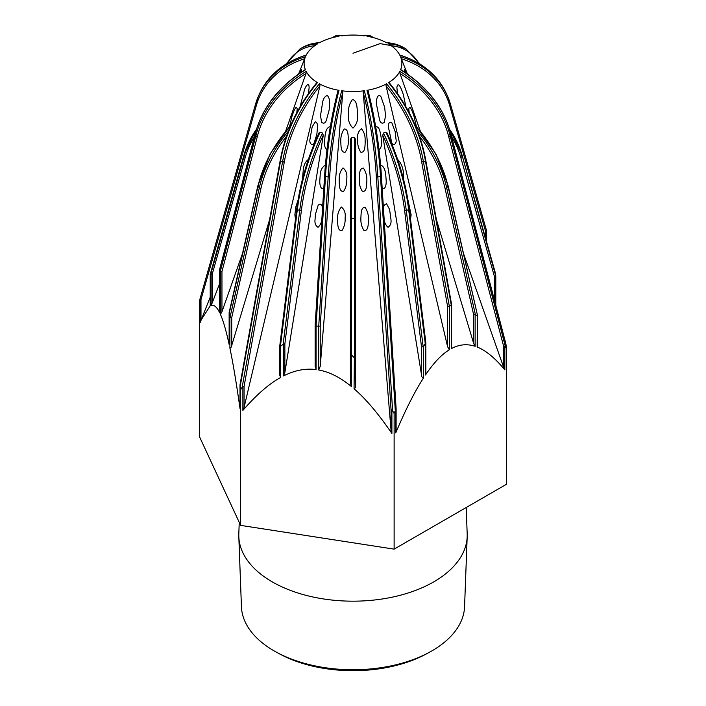 <?xml version="1.0" encoding="UTF-8"?>
<svg xmlns="http://www.w3.org/2000/svg" width="706" height="706" viewBox="0 0 706 706"><rect width="100%" height="100%" fill="white"/><g stroke="black" fill="none" stroke-linecap="round" stroke-linejoin="round"><path stroke-width="1.06" d="M477.512 346.116L477.15 347.034L478.289 347.502C486.346 350.908 495.03 358.171 504.349 369.291L504.852 369.9L504.852 346.064L506.484 348.596L506.484 484.263L394.125 549.136L240.649 525.388L199.516 436.776L199.516 301.109L199.966 299.044L200.989 299.529L256.119 106.227L255.069 105.935M302.495 179.068L303.306 169.361C303.88 164.807 305.557 161.498 308.354 159.441M295.47 219.178L294.87 214.853L295.752 207.149L298.047 199.992M323.842 187.814C320.347 190.576 319.615 183.331 319.792 180.762L320.153 175.635C320.286 170.552 322.024 167.057 325.378 165.142M321.83 219.575C321.433 222.849 320.153 225.417 318.009 227.279C315.556 225.699 314.567 223.07 315.053 219.416L315.405 214.359L318.221 205.075C320.868 203.284 322.298 204.616 322.501 209.073M339.242 179.183C339.101 174.753 340.354 170.993 343.001 167.904C346.081 170.384 347.334 174.011 346.752 178.768C347.025 183.339 346.002 187.505 343.681 191.282C339.118 192.359 339.418 184.654 339.18 181.327L339.242 179.183M337.618 218.392C337.477 213.944 338.73 210.167 341.377 207.061C344.466 209.532 345.719 213.141 345.128 217.898C345.402 222.478 344.378 226.652 342.057 230.438C337.494 231.497 337.812 223.784 337.565 220.457L337.618 218.392M359.266 179.748L359.248 178.768C359.619 175.317 358.957 168.266 363.413 168.107C365.999 172.017 367.138 176.421 366.82 181.327C366.582 184.654 366.882 192.359 362.319 191.282C360.139 187.858 359.116 184.01 359.266 179.748M360.881 218.957L360.872 217.898C361.234 214.447 360.581 207.405 365.028 207.273C367.614 211.165 368.753 215.559 368.435 220.457C368.188 223.784 368.506 231.497 363.943 230.438C361.763 227.032 360.748 223.202 360.881 218.957M380.622 165.142C385.847 166.801 385.697 175.344 386.208 180.762C386.385 183.331 385.652 190.576 382.158 187.814M383.499 209.073C383.393 206.161 384.408 204.405 386.553 203.805L389.606 209.505L390.947 219.416C391.433 223.07 390.444 225.699 387.991 227.279C385.847 225.417 384.567 222.849 384.17 219.575M423.468 162.212L421.57 161.365L447.578 306.422L447.578 346.637L386.041 85.858L386.57 83.802A103.2 59.578 -120 0 1 423.468 162.212A101.055 58.342 180 0 0 425.436 161.074A103.2 59.578 60 0 0 388.538 82.664A48.882 28.222 0 0 0 399.843 71.368A103.2 81.384 -155.1 0 1 450.243 136.267L448.513 135.976L503.652 346.346L503.652 367.332L463.454 253.366M386.57 83.802A48.882 28.222 0 0 1 366.996 90.333A103.2 21.807 81.2 0 1 380.499 176.535A101.055 58.342 180 0 1 377.807 176.95A103.2 21.807 -98.8 0 0 364.305 90.747A48.882 28.222 0 0 1 341.695 90.747A103.2 21.807 98.8 0 0 328.193 176.95A101.055 58.342 180 0 1 325.501 176.535A103.2 21.807 -81.2 0 1 339.004 90.333A48.882 28.222 0 0 1 319.43 83.802A103.2 59.578 120 0 0 282.532 162.212A101.055 58.342 180 0 1 280.564 161.074A103.2 59.578 -60 0 1 317.462 82.664A48.882 28.222 0 0 1 306.157 71.368A103.2 81.384 155.1 0 0 255.757 136.267A101.055 58.342 180 0 1 255.034 134.714A103.2 81.384 -24.9 0 1 305.442 69.815A48.882 28.222 0 0 1 305.345 56.992L305.319 57.071M199.966 299.044L254.981 106.129L258.458 96.122A103.2 81.384 -155.1 0 1 305.442 56.762A48.882 28.222 0 0 0 305.345 56.992M285.753 64.264L299.926 48.988A103.2 59.578 -120 0 1 317.462 43.904A48.882 28.222 0 0 0 306.157 55.209A103.2 81.384 24.9 0 0 260.364 92.009L258.458 96.122A103.2 81.384 -155.1 0 0 255.034 106.068L256.137 106.218A101.955 80.413 24.9 0 1 304.665 58.739L298.62 73.971M299.926 48.988L302.883 47.284A103.2 59.578 60 0 1 319.43 42.766A48.882 28.222 0 0 1 339.004 36.244A103.2 21.807 -98.8 0 0 335.818 35.732L338.633 35.3A103.2 21.807 81.2 0 1 341.695 35.829A48.882 28.222 0 0 1 364.305 35.829A103.2 21.807 -81.2 0 1 367.367 35.3L370.182 35.732A103.2 21.807 98.8 0 0 366.996 36.244A48.882 28.222 0 0 1 386.57 42.766A103.2 59.578 -60 0 1 403.117 47.284A103.2 59.578 -60 0 1 403.497 47.496M404.97 48.335L406.074 48.988A103.2 59.578 120 0 0 388.538 43.904A48.882 28.222 0 0 1 399.843 55.209A103.2 81.384 -24.9 0 1 445.636 92.009L447.542 96.122A103.2 81.384 155.1 0 0 400.558 56.762A48.882 28.222 0 0 1 400.655 56.992A48.882 28.222 0 0 1 400.558 69.815A103.2 81.384 24.9 0 1 450.966 134.714A101.055 58.342 180 0 1 450.243 136.267M450.984 106.138L450.966 106.068A103.2 81.384 155.1 0 0 447.542 96.122L450.984 106.138L486.302 229.829L485.401 230.765L485.401 237.701M425.665 371.047L425.471 374.974L426.142 373.986C433.749 362.893 441.179 355.021 448.451 350.352L449.334 349.797L447.578 346.637M449.334 349.797L449.334 306.307L447.578 306.422M425.692 160.033L425.639 160.95L423.512 162.248L421.579 161.383A101.955 58.863 60 0 0 386.041 85.858M377.807 176.95L376.245 175.565L391.027 409.242L391.027 430.228L363.246 92.557L364.305 90.747M350.388 139.417L350.388 218.013L350.388 139.417L351.623 137.546L354.377 137.546L354.377 357.721L355.612 357.121L355.612 139.417L355.612 385.026C355.842 386.95 355.321 388.194 354.059 388.768L355.612 390.136C366.626 399.896 378.487 414.007 391.212 432.478L391.901 433.484L391.027 430.228M391.901 433.484L391.901 409.648L391.027 409.242M381.302 174.806L380.781 176.491L377.834 176.994L376.254 175.582A101.955 21.542 81.2 0 0 363.246 92.557M391.901 409.648L394.125 413.46L396.119 408.597L381.355 175.538M279.964 345.419L280.414 346.284L297.341 209.656A1.235 0.503 -172.9 0 1 296.714 209.135C300.068 183.322 307.481 157.923 318.98 132.957L318.75 133.716L320.1 132.243L322.492 133.037L323.277 135.225L284.862 372.556L283.468 375.954L284.386 375.495C294.773 370.403 304.93 368.391 314.858 369.45L316.059 369.591L316.059 326.101L320.233 326.119L329.755 175.565L328.193 176.95M341.695 90.747L342.754 92.557L320.233 366.335L318.715 370.006L319.906 370.235C329.843 372.238 340.001 377.401 350.388 385.705L351.306 386.447L350.388 382.696L350.388 354.094L350.388 382.696M342.754 92.557A101.955 21.542 -81.2 0 0 329.755 175.565L328.166 176.994L325.219 176.491L324.698 174.806M325.501 176.535L324.654 175.053M339.004 90.333L337.768 91.392C330.849 118.802 326.481 146.733 324.645 175.159L315.141 325.466L324.645 175.538M316.059 369.591L315.176 365.558M325.51 176.579L316.059 326.101L315.141 325.492L315.141 366.564M210.211 297.147L201.236 319.8L210.256 305.742L210.256 274.528L210.909 273.628L212.188 274.307L245.264 157.323A110.568 90.28 0 0 1 254.336 136.876M219.681 283.503L211.244 305.371C214.024 304.665 216.742 306.942 219.407 312.211L219.725 312.855L219.725 312.07M201.236 319.8L200.116 322.757L200.116 298.92M240.649 525.388L240.649 389.721L242.176 387.144L244.064 386.509L284.421 161.383L282.532 162.212M319.43 83.802L319.959 85.858A101.955 58.863 -60 0 0 284.43 161.365L282.744 162.327L280.547 161.118L280.247 160.244L240.014 384.735L240.649 389.721M269.621 219.548L231.727 345.472C231.312 347.334 230.703 348.208 229.909 348.084L230.324 350.123C233.28 364.534 236.457 383.658 239.863 407.494L240.049 408.8L240.049 407.265M229.256 313.164L257.964 186.349A1.235 0.582 -167.2 0 1 257.805 185.952L229.141 312.564L229.909 316.87L229.909 348.084M242.546 253.366L221.958 311.734L220.44 314.391L220.757 315.123C223.423 321.327 226.141 330.779 228.92 343.478L229.168 344.607L229.168 343.425M219.866 268.845L220.44 270.892L221.958 271.519L257.469 135.993L255.713 136.284L255.069 134.184M354.377 137.546L355.612 139.417M355.612 385.026L355.612 357.121M354.377 357.721L354.059 388.768M351.306 386.447L351.306 354.668L350.388 354.094L350.388 218.013A1.235 0.468 180 0 0 351.623 218.481L351.623 137.546M351.306 354.668L354.059 357.554M319.959 85.858L244.064 407.486L242.873 410.424L243.561 409.63C256.278 395.104 268.148 384.664 279.152 378.31L280.714 377.419L280.714 346.205L283.15 344.281L284.862 343.954L301.4 210.432A110.568 45.14 -71.6 0 1 323.277 135.225M394.125 549.136L394.125 413.46M396.075 429.442L395.757 432.884L396.26 431.693C405.571 409.824 414.254 392.527 422.32 379.819L423.459 378.028C422.267 377.842 421.614 376.775 421.508 374.833L382.723 135.225L383.508 133.037L385.9 132.243L387.25 133.716L387.02 132.957C398.519 157.923 405.932 183.322 409.286 209.135A1.235 0.503 172.9 0 1 408.659 209.656L425.241 343.487L425.833 342.71M423.459 378.028L423.459 346.814L421.508 346.928L421.508 374.833M461.883 154.579A1.235 0.697 164.2 0 1 461.927 154.685A1.235 0.697 164.2 0 1 461.936 154.791L495.091 272.039L495.788 276.081L494.544 276.911L494.544 300.544M450.966 106.068L449.863 106.218L485.401 230.765M407.38 73.971L400.558 56.762M451.037 106.2L486.302 229.838M450.931 105.935L449.881 106.227M280.714 377.419L279.797 375.283L279.797 345.737M280.564 161.074L280.273 160.227C285.277 132.401 297.402 106.624 316.65 82.876L317.462 82.664L316.262 83.723M305.442 56.762L304.665 58.739M380.499 176.535L381.355 175.159C379.519 146.733 375.151 118.802 368.232 91.392L366.996 90.333M381.346 175.053L396.119 408.589M288.295 131.29A111.804 79.054 135 0 0 259.34 187.725L230.032 317.197L231.727 317.568L261.008 188.22A110.568 78.181 -45 0 1 286.424 136.39M420.167 130.654L399.984 73.477L399.843 71.368M504.852 369.9L503.652 367.332M504.852 346.064L503.652 346.346M450.931 134.184L450.163 136.434L448.531 135.993A101.955 80.413 24.9 0 0 399.984 73.477M450.781 133.972L450.966 134.714M400.558 69.815L400.831 69.682C427.421 86.511 444.136 108.08 450.975 134.396M506.484 348.596L505.884 343.84M255.034 134.714L255.219 133.972M255.025 134.396C261.864 108.08 278.579 86.511 305.168 69.682L305.442 69.815M306.157 71.368L306.016 73.477L285.833 130.654M306.016 73.477A101.955 80.413 -24.9 0 0 257.487 135.976L255.757 136.267M415.446 125.703A111.804 79.054 45 0 1 448.036 186.349L477.503 315.397M477.344 315.82L477.15 347.034M475.367 314.541L446.66 187.725A1.235 0.582 167.2 0 1 444.992 188.22L473.638 314.752L475.367 314.541L477.15 315.82M423.512 162.248L449.334 306.307L451.637 304.71L451.275 348.676L452.149 348.217C459.421 344.484 466.86 343.778 474.458 346.09L475.129 346.302L473.638 343.354L436.379 219.548M423.459 346.814L425.241 343.487M388.538 82.664L389.35 82.876C408.597 106.624 420.723 132.401 425.727 160.227L425.436 161.074M451.637 304.71L425.753 160.244M397.646 159.441C401.74 163.536 403.726 169.431 403.594 177.135L403.505 179.068M407.953 199.992L411.13 214.853L410.53 219.178M375.68 126.63C379.934 126.365 380.199 133.39 381.09 136.893L381.469 142.127C381.849 145.286 381.046 147.898 379.069 149.972M365.134 139.956L365.205 142.206C364.967 145.524 365.258 153.22 360.695 152.117C358.383 148.357 357.36 144.209 357.633 139.656C357.051 134.89 358.304 131.254 361.384 128.748C364.005 131.819 365.258 135.552 365.134 139.956M348.358 140.52C348.517 144.809 347.502 148.666 345.305 152.117C340.742 153.22 341.033 145.524 340.795 142.206C340.486 137.282 341.625 132.86 344.21 128.951C348.658 129.127 347.987 136.205 348.367 139.656L348.358 140.52M326.931 149.972C324.954 147.898 324.151 145.286 324.531 142.127C325.06 136.796 324.892 127.574 330.32 126.63M316.862 134.211L314.338 142.303C312.882 147.113 309.016 143.539 309.952 139.417L312.158 126.921L315.3 121.759C317.135 122.685 317.876 124.591 317.524 127.486L316.862 134.211M289.654 126.171L292.169 115.634C293.272 112.81 295.99 104.17 297.191 108.971L296.811 112.598M409.189 112.598L408.809 108.971C410.01 104.17 412.728 112.81 413.831 115.634L416.346 126.171M395.131 131.554L396.048 139.417C396.984 143.539 393.118 147.113 391.662 142.303L388.476 127.486C388.265 123.02 389.394 121.467 391.865 122.826L395.131 131.554M357.527 113.039L357.545 114.213C358.163 119.976 356.654 124.609 353 128.113C349.346 124.609 347.837 119.976 348.455 114.213C347.987 108.645 349.32 103.729 352.462 99.458C357.571 100.896 356.927 108.636 357.527 113.039M329.155 110.057L326.401 120.126C325.307 123.197 323.719 123.929 321.627 122.314L320.506 115.634L322.704 101.849C323.357 98.549 324.892 96.387 327.319 95.381C329.199 97.763 329.958 100.605 329.587 103.906L329.155 110.057M300.085 106.703L304.507 89.662C305.371 86.812 308.893 81.058 309.131 87.544L308.496 93.545M299.503 73.353L301.638 69.7L301.153 72.25M404.847 72.25L404.361 69.7L406.497 73.353M397.504 93.545L396.869 87.544C398.175 79.531 402.252 91.18 403.355 94.745L405.915 106.703M384.691 107.444L385.494 115.634L384.373 122.314C382.281 123.929 380.693 123.197 379.599 120.126L376.413 103.906C375.901 100.781 377.613 92.327 381.019 96.837L384.691 107.444M239.246 522.369L238.813 533.815A114.213 65.94 0 0 0 238.813 536.666A114.213 65.94 0 0 0 310.437 596.429A114.213 65.94 0 0 0 433.758 581.868A114.213 65.94 0 0 0 467.187 536.666A114.213 65.94 0 0 0 467.187 533.815L466.198 507.517M238.813 536.666L241.434 606.719A111.592 64.422 0 0 0 276.62 652.291L279.655 653.933A107.162 61.872 0 0 0 426.345 653.933L429.38 652.291A111.592 64.422 0 0 0 431.904 650.879A111.592 64.422 0 0 0 464.566 606.719L467.187 536.666M276.62 652.291A111.592 64.422 0 0 0 429.38 652.291M386.261 42.669C392.448 42.951 398.069 44.487 403.117 47.284L404.6 48.123L380.146 43.604L353 53.232M392.589 410.415L377.834 176.994M328.166 176.994L318.715 326.507L318.715 370.006M320.233 366.335L320.233 326.119M337.706 91.78A101.955 21.542 98.8 0 0 324.698 174.788M255.607 132.084A111.804 91.286 180 0 0 244.064 156.379A1.235 0.697 15.8 0 0 245.264 157.323M210.211 305.672L210.211 274.493L244.064 156.379L210.909 273.628M212.188 302.909L212.188 274.307M210.997 273.663L210.997 305.442M256.375 129.401A111.804 91.286 -0 0 0 244.064 154.791A1.235 0.697 -164.2 0 1 244.073 154.685A1.235 0.697 -164.2 0 1 244.117 154.579M240.049 408.8L240.049 384.964M229.168 344.607L229.168 312.829M255.713 136.284L220.44 270.892L220.44 314.391M219.725 312.855L219.725 269.357L254.998 134.749M351.623 354.871L351.623 218.481L354.377 218.481A1.235 0.468 0 0 0 355.612 218.013M283.468 344.175L283.468 375.954M242.873 386.597L242.873 410.424M382.723 135.225A110.568 45.14 71.6 0 1 404.6 210.432A1.235 0.503 -7.1 0 0 406.277 210.45A111.804 45.643 -108.4 0 0 383.508 133.037M423.203 347.078L406.277 210.45L408.659 209.656A111.804 45.643 71.6 0 0 385.9 132.243M404.6 210.432L421.508 346.928M409.127 208.923A1.235 0.503 172.9 0 1 409.286 209.135L425.833 342.692M425.471 343.195L425.471 374.974M451.663 136.876A110.568 90.28 -0 0 1 460.736 157.323A1.235 0.697 -15.8 0 0 461.936 156.379A111.804 91.286 180 0 0 450.393 132.084M495.788 305.266L495.788 276.081L461.936 154.791A111.804 91.286 0 0 0 449.625 129.401M460.736 157.323L494.544 276.911M401.335 58.739A101.955 80.413 -24.9 0 1 449.863 106.218M322.492 133.037A111.804 45.643 108.4 0 0 299.723 210.45A1.235 0.503 7.1 0 0 301.4 210.432M320.1 132.243A111.804 45.643 -71.6 0 0 297.341 209.656L299.723 210.45L283.15 344.281M284.862 372.556L284.862 343.954M282.488 162.248L242.176 387.144M244.064 407.486L244.064 386.509M240.234 386.023L280.547 161.118M254.963 106.2L200.001 298.938M200.989 320.436L200.989 299.529M381.302 174.788A101.955 21.542 -98.8 0 0 368.294 91.78M380.49 176.579L395.245 410.01M395.757 409.048L395.757 432.884M290.554 125.703A111.804 79.054 -45 0 0 257.964 186.349L259.34 187.725A1.235 0.582 12.8 0 0 261.008 188.22M231.727 345.472L231.727 317.568M505.355 346.434L450.287 136.284M451.002 134.749L506.07 344.899M391.221 45.687A101.955 58.863 -60 0 1 418.958 63.478M221.958 311.734L221.958 271.519M417.705 131.29A111.804 79.054 -135 0 1 446.66 187.725L448.036 186.349A1.235 0.582 -12.8 0 0 448.195 185.952L436.034 154.164L414.996 124.671M475.129 346.302L475.129 314.523M473.638 314.752L473.638 343.354M419.576 136.39A110.568 78.181 45 0 1 444.992 188.22M425.453 161.118L451.275 305.177L451.275 348.676M287.042 63.478A101.955 58.863 60 0 1 314.779 45.687M256.437 129.18L244.073 154.685L210.229 274.369M425.833 342.754L425.833 372.997M495.047 271.836L461.927 154.685L449.563 129.18M486.319 240.949L486.319 229.971M373.871 37.762L370.182 35.732M302.883 47.284C307.931 44.487 313.552 42.951 319.739 42.669M260.364 92.009C269.489 74.077 284.792 61.757 306.272 55.042M296.714 209.135L279.797 345.666M240.005 408.112L240.005 384.805M396.119 408.624L396.119 430.457M229.132 344.113L229.132 312.67M291.004 124.671L269.966 154.164L257.805 185.952M338.633 35.3L342.304 35.9M332.129 37.762L335.818 35.732M505.92 343.954L451.01 134.405M420.246 64.264L406.074 48.988M254.99 134.405L219.698 269.065M219.681 312.564L219.681 269.198M477.494 315.37L448.195 185.952M477.512 315.503L477.512 346.231M363.696 35.9L367.367 35.3M399.728 55.042C421.208 61.757 436.511 74.077 445.636 92.009M317.515 127.486L317.515 127.936M388.485 127.486L388.485 127.936"/></g></svg>
